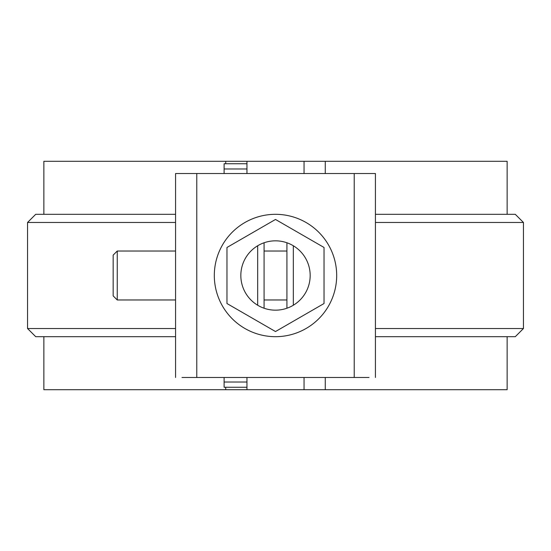 <?xml version="1.0" encoding="UTF-8"?>
<svg xmlns="http://www.w3.org/2000/svg" width="551" height="551" viewBox="0 0 551 551"><rect width="100%" height="100%" fill="white"/><g stroke="black" fill="none" stroke-linecap="round" stroke-linejoin="round"><path stroke-width="0.83" d="M312.21 377.469L317.1 377.469M507.134 336.682L507.134 389.709L304.049 389.709L304.049 377.469M304.049 173.531L304.049 161.291L246.951 161.291L246.951 163.743L224.105 163.743L224.105 173.531M246.951 377.469L246.951 389.709L225.738 389.709L225.738 387.257M225.738 163.743L225.738 161.291L246.951 161.291M225.738 389.709L43.866 389.709L43.866 336.682M304.049 389.709L246.951 389.709M375.431 336.682L515.295 336.682L523.45 328.527L523.45 222.473L515.295 214.318L375.431 214.318M304.049 161.291L325.262 161.291L325.262 173.531M225.738 161.291L43.866 161.291L43.866 214.318M507.134 214.318L507.134 161.291L325.262 161.291M175.569 336.682L35.705 336.682L27.55 328.527L175.569 328.527M325.262 377.469L325.262 389.709M27.55 328.527L27.55 222.473L35.705 214.318L175.569 214.318M27.55 222.473L175.569 222.473M523.45 222.473L375.431 222.473M523.45 328.527L375.431 328.527M188.621 377.469L264.081 377.469M362.379 377.469L286.919 377.469M302.437 377.469L299.971 377.469M369.032 377.469L354.224 377.469L354.224 173.531L375.431 173.531L375.431 297.12M181.968 377.469L354.224 377.469M248.563 377.469L251.029 377.469M175.569 377.469L175.569 173.531L354.224 173.531M264.081 242.764L264.081 308.236L264.081 242.764M336.682 275.5A61.182 61.182 -0.4 0 0 244.906 222.514A61.182 61.182 -0.4 0 0 244.906 328.486A61.182 61.182 -0.4 0 0 336.682 275.5M375.431 253.88L375.431 173.531L375.431 253.88M286.919 242.764L286.919 308.236M324.036 303.525L324.036 247.475L275.5 219.456L226.964 247.475L226.964 303.525L275.5 331.544L324.036 303.525L275.5 331.544L226.964 303.525M310.172 275.5A34.672 34.672 179.6 0 1 258.164 305.523A34.672 34.672 179.6 0 1 258.164 245.477A34.672 34.672 179.6 0 1 310.172 275.5M246.951 387.257L224.105 387.257L224.105 377.469M246.951 173.531L246.951 163.743M117.246 251.029L117.246 299.971L113.162 295.894L113.162 255.106L117.246 251.029L175.569 251.029M264.081 251.029L286.919 251.029M196.776 377.469L196.776 173.531M375.431 377.469L375.431 173.531M293.318 245.76L293.318 305.24M257.682 245.76L257.682 305.24M246.951 168.971L224.105 168.971M246.951 382.029L224.105 382.029M117.246 299.971L175.569 299.971M264.081 299.971L286.919 299.971"/></g></svg>
